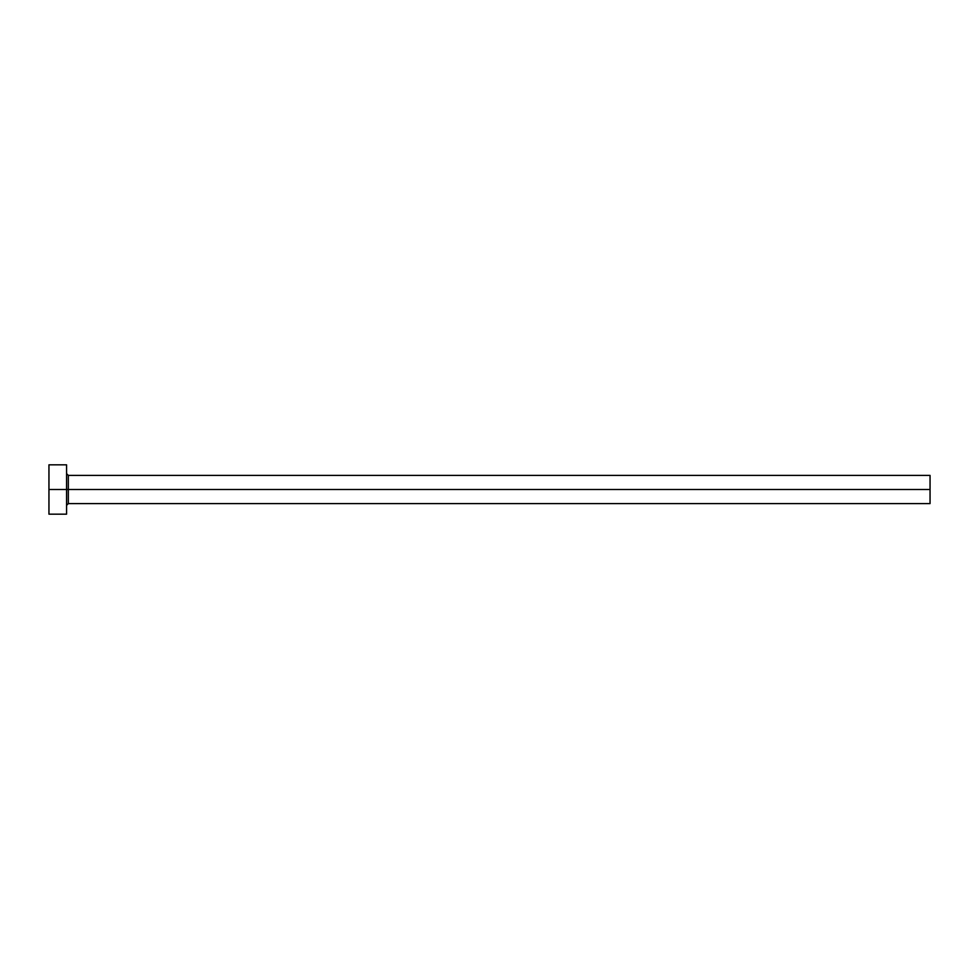 <?xml version="1.0" encoding="UTF-8"?>
<svg xmlns="http://www.w3.org/2000/svg" width="979" height="979" viewBox="0 0 979 979"><rect width="100%" height="100%" fill="white"/><g stroke="black" fill="none" stroke-linecap="round" stroke-linejoin="round"><path stroke-width="1.47" d="M48.95 514.171L48.95 464.829L48.95 489.5L930.05 489.5L930.05 503.598L930.05 489.5L68.334 489.5L68.334 475.402L68.334 489.5L48.95 489.5L48.95 514.171L66.572 514.171L66.572 464.829L66.572 514.171M66.572 505.36L68.334 503.598L68.334 489.5L68.334 503.598L930.05 503.598M930.05 489.5L930.05 475.402L930.05 489.5M930.05 475.402L68.334 475.402L66.572 473.64M48.95 464.829L66.572 464.829"/></g></svg>

